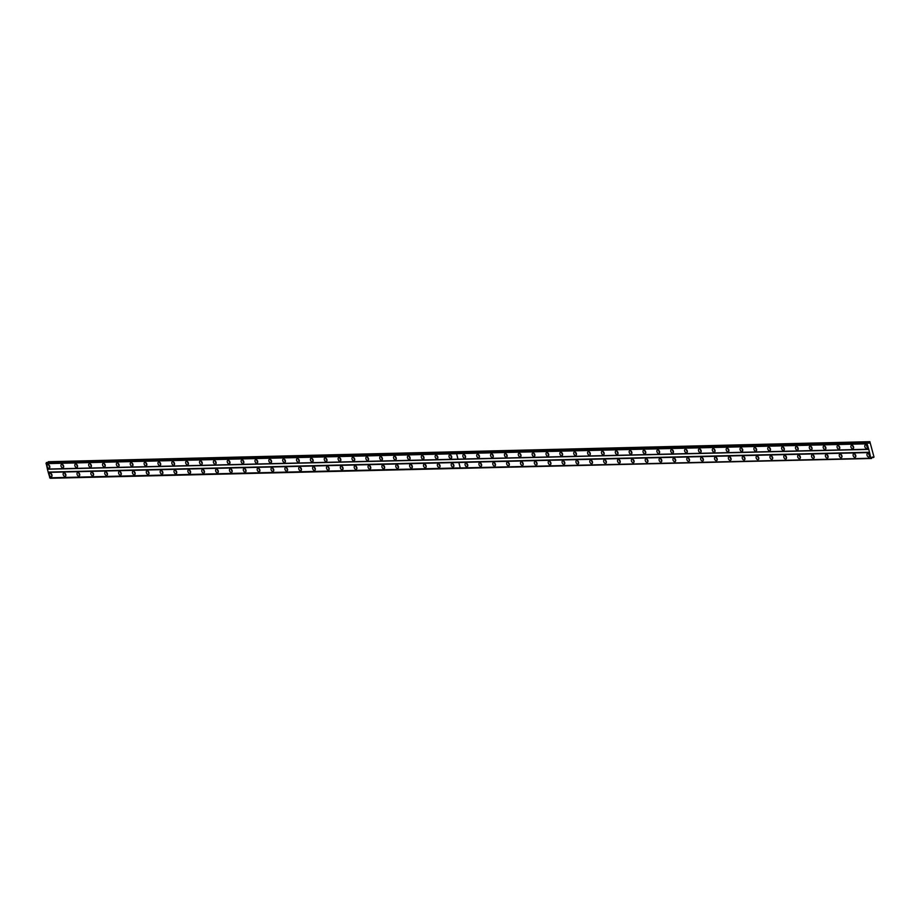 <?xml version="1.0" encoding="UTF-8"?>
<svg xmlns="http://www.w3.org/2000/svg" width="920" height="920" viewBox="0 0 920 920"><rect width="100%" height="100%" fill="white"/><g stroke="black" fill="none" stroke-linecap="round" stroke-linejoin="round"><path stroke-width="1.38" d="M450.811 458.482A1.886 1.242 -115.2 0 0 451.156 458.401A1.886 1.242 -115.2 0 0 451.582 456.412A1.886 1.242 -115.2 0 0 449.903 454.917A1.886 1.242 -115.2 0 0 449.558 454.997A1.886 1.242 -115.2 0 0 449.132 456.975A1.886 1.242 -115.2 0 0 450.811 458.482M436.954 458.815A1.886 1.242 -115.2 0 0 437.299 458.735A1.886 1.242 -115.2 0 0 437.724 456.745A1.886 1.242 -115.2 0 0 436.046 455.25A1.886 1.242 -115.2 0 0 435.7 455.331A1.886 1.242 -115.2 0 0 435.275 457.309A1.886 1.242 -115.2 0 0 436.954 458.815M423.096 459.149A1.886 1.242 -115.2 0 0 423.441 459.068A1.886 1.242 -115.2 0 0 423.867 457.091A1.886 1.242 -115.2 0 0 422.176 455.584A1.886 1.242 -115.2 0 0 421.843 455.664A1.886 1.242 -115.2 0 0 421.417 457.654A1.886 1.242 -115.2 0 0 423.096 459.149M409.239 459.482A1.886 1.242 -115.2 0 0 409.584 459.413A1.886 1.242 -115.2 0 0 409.998 457.424A1.886 1.242 -115.2 0 0 408.319 455.917A1.886 1.242 -115.2 0 0 407.985 455.998A1.886 1.242 -115.2 0 0 407.56 457.987A1.886 1.242 -115.2 0 0 409.239 459.482M395.381 459.827A1.886 1.242 -115.2 0 0 395.726 459.747A1.886 1.242 -115.2 0 0 396.14 457.757A1.886 1.242 -115.2 0 0 394.461 456.251A1.886 1.242 -115.2 0 0 394.116 456.331A1.886 1.242 -115.2 0 0 393.702 458.321A1.886 1.242 -115.2 0 0 395.381 459.827M381.524 460.161A1.886 1.242 -115.2 0 0 381.869 460.08A1.886 1.242 -115.2 0 0 382.283 458.091A1.886 1.242 -115.2 0 0 380.604 456.584A1.886 1.242 -115.2 0 0 380.259 456.665A1.886 1.242 -115.2 0 0 379.845 458.654A1.886 1.242 -115.2 0 0 381.524 460.161M367.666 460.494A1.886 1.242 -115.2 0 0 368.011 460.414A1.886 1.242 -115.2 0 0 368.425 458.424A1.886 1.242 -115.2 0 0 366.747 456.918A1.886 1.242 -115.2 0 0 366.401 456.998A1.886 1.242 -115.2 0 0 365.987 458.988A1.886 1.242 -115.2 0 0 367.666 460.494M353.809 460.828A1.886 1.242 -115.2 0 0 354.142 460.747A1.886 1.242 -115.2 0 0 354.568 458.758A1.886 1.242 -115.2 0 0 352.889 457.251A1.886 1.242 -115.2 0 0 352.544 457.332A1.886 1.242 -115.2 0 0 352.118 459.322A1.886 1.242 -115.2 0 0 353.809 460.828M339.94 461.161A1.886 1.242 -115.2 0 0 340.285 461.081A1.886 1.242 -115.2 0 0 340.71 459.091A1.886 1.242 -115.2 0 0 339.031 457.585A1.886 1.242 -115.2 0 0 338.686 457.666A1.886 1.242 -115.2 0 0 338.261 459.655A1.886 1.242 -115.2 0 0 339.94 461.161M326.082 461.495A1.886 1.242 -115.2 0 0 326.428 461.414A1.886 1.242 -115.2 0 0 326.853 459.425A1.886 1.242 -115.2 0 0 325.174 457.93A1.886 1.242 -115.2 0 0 324.829 457.999A1.886 1.242 -115.2 0 0 324.403 459.988A1.886 1.242 -115.2 0 0 326.082 461.495M312.225 461.828A1.886 1.242 -115.2 0 0 312.57 461.748A1.886 1.242 -115.2 0 0 312.995 459.758A1.886 1.242 -115.2 0 0 311.316 458.263A1.886 1.242 -115.2 0 0 310.971 458.344A1.886 1.242 -115.2 0 0 310.546 460.322A1.886 1.242 -115.2 0 0 312.225 461.828M298.367 462.162A1.886 1.242 -115.2 0 0 298.712 462.081A1.886 1.242 -115.2 0 0 299.138 460.092A1.886 1.242 -115.2 0 0 297.447 458.597A1.886 1.242 -115.2 0 0 297.114 458.678A1.886 1.242 -115.2 0 0 296.688 460.655A1.886 1.242 -115.2 0 0 298.367 462.162M284.51 462.495A1.886 1.242 -115.2 0 0 284.855 462.415A1.886 1.242 -115.2 0 0 285.269 460.437A1.886 1.242 -115.2 0 0 283.59 458.93A1.886 1.242 -115.2 0 0 283.245 459.011A1.886 1.242 -115.2 0 0 282.831 461A1.886 1.242 -115.2 0 0 284.51 462.495M270.652 462.829A1.886 1.242 -115.2 0 0 270.998 462.76A1.886 1.242 -115.2 0 0 271.411 460.77A1.886 1.242 -115.2 0 0 269.733 459.264A1.886 1.242 -115.2 0 0 269.387 459.344A1.886 1.242 -115.2 0 0 268.973 461.334A1.886 1.242 -115.2 0 0 270.652 462.829M256.795 463.174A1.886 1.242 -115.2 0 0 257.14 463.093A1.886 1.242 -115.2 0 0 257.554 461.104A1.886 1.242 -115.2 0 0 255.875 459.597A1.886 1.242 -115.2 0 0 255.53 459.678A1.886 1.242 -115.2 0 0 255.116 461.667A1.886 1.242 -115.2 0 0 256.795 463.174M242.937 463.507A1.886 1.242 -115.2 0 0 243.271 463.427A1.886 1.242 -115.2 0 0 243.696 461.437A1.886 1.242 -115.2 0 0 242.017 459.931A1.886 1.242 -115.2 0 0 241.672 460.011A1.886 1.242 -115.2 0 0 241.258 462.001A1.886 1.242 -115.2 0 0 242.937 463.507M229.08 463.841A1.886 1.242 -115.2 0 0 229.413 463.76A1.886 1.242 -115.2 0 0 229.839 461.771A1.886 1.242 -115.2 0 0 228.16 460.264A1.886 1.242 -115.2 0 0 227.815 460.345A1.886 1.242 -115.2 0 0 227.389 462.334A1.886 1.242 -115.2 0 0 229.08 463.841M215.211 464.174A1.886 1.242 -115.2 0 0 215.556 464.094A1.886 1.242 -115.2 0 0 215.981 462.104A1.886 1.242 -115.2 0 0 214.302 460.598A1.886 1.242 -115.2 0 0 213.958 460.678A1.886 1.242 -115.2 0 0 213.532 462.668A1.886 1.242 -115.2 0 0 215.211 464.174M201.353 464.508A1.886 1.242 -115.2 0 0 201.698 464.428A1.886 1.242 -115.2 0 0 202.124 462.438A1.886 1.242 -115.2 0 0 200.445 460.931A1.886 1.242 -115.2 0 0 200.1 461.012A1.886 1.242 -115.2 0 0 199.674 463.001A1.886 1.242 -115.2 0 0 201.353 464.508M187.496 464.841A1.886 1.242 -115.2 0 0 187.841 464.761A1.886 1.242 -115.2 0 0 188.267 462.772A1.886 1.242 -115.2 0 0 186.576 461.276A1.886 1.242 -115.2 0 0 186.242 461.345A1.886 1.242 -115.2 0 0 185.817 463.335A1.886 1.242 -115.2 0 0 187.496 464.841M173.638 465.175A1.886 1.242 -115.2 0 0 173.983 465.094A1.886 1.242 -115.2 0 0 174.397 463.105A1.886 1.242 -115.2 0 0 172.718 461.61A1.886 1.242 -115.2 0 0 172.385 461.679A1.886 1.242 -115.2 0 0 171.959 463.668A1.886 1.242 -115.2 0 0 173.638 465.175M159.781 465.508A1.886 1.242 -115.2 0 0 160.126 465.428A1.886 1.242 -115.2 0 0 160.54 463.438A1.886 1.242 -115.2 0 0 158.861 461.943A1.886 1.242 -115.2 0 0 158.516 462.024A1.886 1.242 -115.2 0 0 158.102 464.002A1.886 1.242 -115.2 0 0 159.781 465.508M145.923 465.842A1.886 1.242 -115.2 0 0 146.268 465.761A1.886 1.242 -115.2 0 0 146.682 463.784A1.886 1.242 -115.2 0 0 145.004 462.277A1.886 1.242 -115.2 0 0 144.659 462.357A1.886 1.242 -115.2 0 0 144.244 464.347A1.886 1.242 -115.2 0 0 145.923 465.842M132.066 466.175A1.886 1.242 -115.2 0 0 132.411 466.106A1.886 1.242 -115.2 0 0 132.825 464.117A1.886 1.242 -115.2 0 0 131.146 462.61A1.886 1.242 -115.2 0 0 130.801 462.691A1.886 1.242 -115.2 0 0 130.387 464.68A1.886 1.242 -115.2 0 0 132.066 466.175M118.209 466.509A1.886 1.242 -115.2 0 0 118.542 466.44A1.886 1.242 -115.2 0 0 118.968 464.45A1.886 1.242 -115.2 0 0 117.288 462.944A1.886 1.242 -115.2 0 0 116.943 463.024A1.886 1.242 -115.2 0 0 116.518 465.014A1.886 1.242 -115.2 0 0 118.209 466.509M104.34 466.854A1.886 1.242 -115.2 0 0 104.684 466.773A1.886 1.242 -115.2 0 0 105.11 464.784A1.886 1.242 -115.2 0 0 103.431 463.277A1.886 1.242 -115.2 0 0 103.086 463.358A1.886 1.242 -115.2 0 0 102.66 465.347A1.886 1.242 -115.2 0 0 104.34 466.854M90.482 467.187A1.886 1.242 -115.2 0 0 90.827 467.107A1.886 1.242 -115.2 0 0 91.252 465.117A1.886 1.242 -115.2 0 0 89.573 463.611A1.886 1.242 -115.2 0 0 89.228 463.691A1.886 1.242 -115.2 0 0 88.803 465.681A1.886 1.242 -115.2 0 0 90.482 467.187M76.624 467.521A1.886 1.242 -115.2 0 0 76.969 467.44A1.886 1.242 -115.2 0 0 77.395 465.451A1.886 1.242 -115.2 0 0 75.716 463.944A1.886 1.242 -115.2 0 0 75.371 464.025A1.886 1.242 -115.2 0 0 74.945 466.014A1.886 1.242 -115.2 0 0 76.624 467.521M62.767 467.854A1.886 1.242 -115.2 0 0 63.112 467.774A1.886 1.242 -115.2 0 0 63.537 465.784A1.886 1.242 -115.2 0 0 61.847 464.278A1.886 1.242 -115.2 0 0 61.514 464.358A1.886 1.242 -115.2 0 0 61.088 466.348A1.886 1.242 -115.2 0 0 62.767 467.854M48.909 468.188A1.886 1.242 -115.2 0 0 49.254 468.107A1.886 1.242 -115.2 0 0 49.668 466.118A1.886 1.242 -115.2 0 0 47.989 464.623A1.886 1.242 -115.2 0 0 47.644 464.692A1.886 1.242 -115.2 0 0 47.23 466.681A1.886 1.242 -115.2 0 0 48.909 468.188M453.019 467.049A1.886 1.242 -115.2 0 0 453.364 466.969A1.886 1.242 -115.2 0 0 453.778 464.991A1.886 1.242 -115.2 0 0 452.099 463.484A1.886 1.242 -115.2 0 0 451.754 463.565A1.886 1.242 -115.2 0 0 451.341 465.554A1.886 1.242 -115.2 0 0 453.019 467.049M439.162 467.383A1.886 1.242 -115.2 0 0 439.495 467.314A1.886 1.242 -115.2 0 0 439.921 465.324A1.886 1.242 -115.2 0 0 438.242 463.818A1.886 1.242 -115.2 0 0 437.897 463.898A1.886 1.242 -115.2 0 0 437.483 465.888A1.886 1.242 -115.2 0 0 439.162 467.383M425.304 467.716A1.886 1.242 -115.2 0 0 425.638 467.647A1.886 1.242 -115.2 0 0 426.063 465.658A1.886 1.242 -115.2 0 0 424.384 464.151A1.886 1.242 -115.2 0 0 424.039 464.232A1.886 1.242 -115.2 0 0 423.614 466.221A1.886 1.242 -115.2 0 0 425.304 467.716M411.435 468.061A1.886 1.242 -115.2 0 0 411.78 467.981A1.886 1.242 -115.2 0 0 412.206 465.991A1.886 1.242 -115.2 0 0 410.527 464.485A1.886 1.242 -115.2 0 0 410.182 464.565A1.886 1.242 -115.2 0 0 409.756 466.555A1.886 1.242 -115.2 0 0 411.435 468.061M397.578 468.395A1.886 1.242 -115.2 0 0 397.923 468.315A1.886 1.242 -115.2 0 0 398.348 466.325A1.886 1.242 -115.2 0 0 396.669 464.818A1.886 1.242 -115.2 0 0 396.324 464.899A1.886 1.242 -115.2 0 0 395.899 466.888A1.886 1.242 -115.2 0 0 397.578 468.395M383.721 468.728A1.886 1.242 -115.2 0 0 384.065 468.648A1.886 1.242 -115.2 0 0 384.491 466.659A1.886 1.242 -115.2 0 0 382.8 465.152A1.886 1.242 -115.2 0 0 382.467 465.232A1.886 1.242 -115.2 0 0 382.041 467.222A1.886 1.242 -115.2 0 0 383.721 468.728M369.863 469.062A1.886 1.242 -115.2 0 0 370.208 468.981A1.886 1.242 -115.2 0 0 370.622 466.992A1.886 1.242 -115.2 0 0 368.943 465.485A1.886 1.242 -115.2 0 0 368.598 465.566A1.886 1.242 -115.2 0 0 368.184 467.555A1.886 1.242 -115.2 0 0 369.863 469.062M356.005 469.395A1.886 1.242 -115.2 0 0 356.35 469.315A1.886 1.242 -115.2 0 0 356.764 467.325A1.886 1.242 -115.2 0 0 355.085 465.819A1.886 1.242 -115.2 0 0 354.74 465.899A1.886 1.242 -115.2 0 0 354.327 467.889A1.886 1.242 -115.2 0 0 356.005 469.395M342.148 469.729A1.886 1.242 -115.2 0 0 342.493 469.648A1.886 1.242 -115.2 0 0 342.907 467.659A1.886 1.242 -115.2 0 0 341.228 466.164A1.886 1.242 -115.2 0 0 340.883 466.233A1.886 1.242 -115.2 0 0 340.469 468.222A1.886 1.242 -115.2 0 0 342.148 469.729M328.291 470.062A1.886 1.242 -115.2 0 0 328.635 469.982A1.886 1.242 -115.2 0 0 329.049 467.992A1.886 1.242 -115.2 0 0 327.37 466.497A1.886 1.242 -115.2 0 0 327.025 466.578A1.886 1.242 -115.2 0 0 326.611 468.556A1.886 1.242 -115.2 0 0 328.291 470.062M314.433 470.396A1.886 1.242 -115.2 0 0 314.766 470.315A1.886 1.242 -115.2 0 0 315.192 468.337A1.886 1.242 -115.2 0 0 313.513 466.831A1.886 1.242 -115.2 0 0 313.168 466.911A1.886 1.242 -115.2 0 0 312.742 468.901A1.886 1.242 -115.2 0 0 314.433 470.396M300.564 470.729A1.886 1.242 -115.2 0 0 300.909 470.66A1.886 1.242 -115.2 0 0 301.334 468.671A1.886 1.242 -115.2 0 0 299.655 467.164A1.886 1.242 -115.2 0 0 299.31 467.245A1.886 1.242 -115.2 0 0 298.885 469.234A1.886 1.242 -115.2 0 0 300.564 470.729M286.707 471.063A1.886 1.242 -115.2 0 0 287.051 470.994A1.886 1.242 -115.2 0 0 287.477 469.004A1.886 1.242 -115.2 0 0 285.798 467.498A1.886 1.242 -115.2 0 0 285.453 467.578A1.886 1.242 -115.2 0 0 285.027 469.568A1.886 1.242 -115.2 0 0 286.707 471.063M272.849 471.408A1.886 1.242 -115.2 0 0 273.194 471.327A1.886 1.242 -115.2 0 0 273.619 469.338A1.886 1.242 -115.2 0 0 271.94 467.831A1.886 1.242 -115.2 0 0 271.595 467.912A1.886 1.242 -115.2 0 0 271.17 469.901A1.886 1.242 -115.2 0 0 272.849 471.408M258.991 471.741A1.886 1.242 -115.2 0 0 259.336 471.661A1.886 1.242 -115.2 0 0 259.762 469.671A1.886 1.242 -115.2 0 0 258.071 468.165A1.886 1.242 -115.2 0 0 257.738 468.245A1.886 1.242 -115.2 0 0 257.312 470.235A1.886 1.242 -115.2 0 0 258.991 471.741M245.134 472.075A1.886 1.242 -115.2 0 0 245.479 471.994A1.886 1.242 -115.2 0 0 245.893 470.005A1.886 1.242 -115.2 0 0 244.214 468.498A1.886 1.242 -115.2 0 0 243.869 468.579A1.886 1.242 -115.2 0 0 243.455 470.568A1.886 1.242 -115.2 0 0 245.134 472.075M231.276 472.409A1.886 1.242 -115.2 0 0 231.621 472.328A1.886 1.242 -115.2 0 0 232.035 470.338A1.886 1.242 -115.2 0 0 230.356 468.832A1.886 1.242 -115.2 0 0 230.011 468.912A1.886 1.242 -115.2 0 0 229.597 470.902A1.886 1.242 -115.2 0 0 231.276 472.409M217.419 472.742A1.886 1.242 -115.2 0 0 217.764 472.661A1.886 1.242 -115.2 0 0 218.178 470.672A1.886 1.242 -115.2 0 0 216.499 469.166A1.886 1.242 -115.2 0 0 216.154 469.246A1.886 1.242 -115.2 0 0 215.74 471.235A1.886 1.242 -115.2 0 0 217.419 472.742M203.561 473.075A1.886 1.242 -115.2 0 0 203.895 472.995A1.886 1.242 -115.2 0 0 204.32 471.005A1.886 1.242 -115.2 0 0 202.641 469.51A1.886 1.242 -115.2 0 0 202.296 469.579A1.886 1.242 -115.2 0 0 201.882 471.569A1.886 1.242 -115.2 0 0 203.561 473.075M189.704 473.409A1.886 1.242 -115.2 0 0 190.037 473.328A1.886 1.242 -115.2 0 0 190.463 471.339A1.886 1.242 -115.2 0 0 188.784 469.844A1.886 1.242 -115.2 0 0 188.439 469.924A1.886 1.242 -115.2 0 0 188.013 471.902A1.886 1.242 -115.2 0 0 189.704 473.409M175.835 473.742A1.886 1.242 -115.2 0 0 176.18 473.662A1.886 1.242 -115.2 0 0 176.605 471.684A1.886 1.242 -115.2 0 0 174.927 470.178A1.886 1.242 -115.2 0 0 174.581 470.258A1.886 1.242 -115.2 0 0 174.156 472.247A1.886 1.242 -115.2 0 0 175.835 473.742M161.977 474.076A1.886 1.242 -115.2 0 0 162.322 473.995A1.886 1.242 -115.2 0 0 162.748 472.017A1.886 1.242 -115.2 0 0 161.069 470.511A1.886 1.242 -115.2 0 0 160.724 470.591A1.886 1.242 -115.2 0 0 160.298 472.581A1.886 1.242 -115.2 0 0 161.977 474.076M148.12 474.409A1.886 1.242 -115.2 0 0 148.465 474.341A1.886 1.242 -115.2 0 0 148.89 472.351A1.886 1.242 -115.2 0 0 147.2 470.844A1.886 1.242 -115.2 0 0 146.866 470.925A1.886 1.242 -115.2 0 0 146.441 472.914A1.886 1.242 -115.2 0 0 148.12 474.409M134.262 474.754A1.886 1.242 -115.2 0 0 134.607 474.674A1.886 1.242 -115.2 0 0 135.021 472.684A1.886 1.242 -115.2 0 0 133.343 471.178A1.886 1.242 -115.2 0 0 132.998 471.258A1.886 1.242 -115.2 0 0 132.583 473.248A1.886 1.242 -115.2 0 0 134.262 474.754M120.405 475.088A1.886 1.242 -115.2 0 0 120.75 475.007A1.886 1.242 -115.2 0 0 121.164 473.018A1.886 1.242 -115.2 0 0 119.485 471.511A1.886 1.242 -115.2 0 0 119.14 471.592A1.886 1.242 -115.2 0 0 118.726 473.581A1.886 1.242 -115.2 0 0 120.405 475.088M106.547 475.421A1.886 1.242 -115.2 0 0 106.892 475.341A1.886 1.242 -115.2 0 0 107.306 473.351A1.886 1.242 -115.2 0 0 105.627 471.845A1.886 1.242 -115.2 0 0 105.282 471.925A1.886 1.242 -115.2 0 0 104.868 473.915A1.886 1.242 -115.2 0 0 106.547 475.421M92.69 475.755A1.886 1.242 -115.2 0 0 93.035 475.674A1.886 1.242 -115.2 0 0 93.449 473.685A1.886 1.242 -115.2 0 0 91.77 472.178A1.886 1.242 -115.2 0 0 91.425 472.259A1.886 1.242 -115.2 0 0 91.011 474.248A1.886 1.242 -115.2 0 0 92.69 475.755M78.832 476.088A1.886 1.242 -115.2 0 0 79.166 476.008A1.886 1.242 -115.2 0 0 79.591 474.018A1.886 1.242 -115.2 0 0 77.912 472.512A1.886 1.242 -115.2 0 0 77.567 472.592A1.886 1.242 -115.2 0 0 77.142 474.582A1.886 1.242 -115.2 0 0 78.832 476.088M64.963 476.422A1.886 1.242 -115.2 0 0 65.308 476.341A1.886 1.242 -115.2 0 0 65.734 474.352A1.886 1.242 -115.2 0 0 64.055 472.857A1.886 1.242 -115.2 0 0 63.71 472.926A1.886 1.242 -115.2 0 0 63.284 474.916A1.886 1.242 -115.2 0 0 64.963 476.422M51.106 476.755A1.886 1.242 -115.2 0 0 51.451 476.675A1.886 1.242 -115.2 0 0 51.876 474.685A1.886 1.242 -115.2 0 0 50.197 473.19A1.886 1.242 -115.2 0 0 49.852 473.271A1.886 1.242 -115.2 0 0 49.427 475.249A1.886 1.242 -115.2 0 0 51.106 476.755M852.725 448.776A1.886 1.242 -115.2 0 0 853.07 448.695A1.886 1.242 -115.2 0 0 853.484 446.717A1.886 1.242 -115.2 0 0 851.805 445.211A1.886 1.242 -115.2 0 0 851.46 445.291A1.886 1.242 -115.2 0 0 851.046 447.281A1.886 1.242 -115.2 0 0 852.725 448.776M838.867 449.109A1.886 1.242 -115.2 0 0 839.212 449.029A1.886 1.242 -115.2 0 0 839.626 447.051A1.886 1.242 -115.2 0 0 837.947 445.544A1.886 1.242 -115.2 0 0 837.602 445.625A1.886 1.242 -115.2 0 0 837.188 447.614A1.886 1.242 -115.2 0 0 838.867 449.109M825.01 449.443A1.886 1.242 -115.2 0 0 825.343 449.374A1.886 1.242 -115.2 0 0 825.769 447.384A1.886 1.242 -115.2 0 0 824.09 445.878A1.886 1.242 -115.2 0 0 823.745 445.959A1.886 1.242 -115.2 0 0 823.331 447.948A1.886 1.242 -115.2 0 0 825.01 449.443M811.152 449.788A1.886 1.242 -115.2 0 0 811.486 449.707A1.886 1.242 -115.2 0 0 811.911 447.718A1.886 1.242 -115.2 0 0 810.232 446.211A1.886 1.242 -115.2 0 0 809.887 446.292A1.886 1.242 -115.2 0 0 809.462 448.281A1.886 1.242 -115.2 0 0 811.152 449.788M797.283 450.121A1.886 1.242 -115.2 0 0 797.629 450.041A1.886 1.242 -115.2 0 0 798.054 448.051A1.886 1.242 -115.2 0 0 796.375 446.545A1.886 1.242 -115.2 0 0 796.03 446.625A1.886 1.242 -115.2 0 0 795.605 448.615A1.886 1.242 -115.2 0 0 797.283 450.121M783.426 450.455A1.886 1.242 -115.2 0 0 783.771 450.374A1.886 1.242 -115.2 0 0 784.196 448.385A1.886 1.242 -115.2 0 0 782.518 446.878A1.886 1.242 -115.2 0 0 782.172 446.959A1.886 1.242 -115.2 0 0 781.747 448.948A1.886 1.242 -115.2 0 0 783.426 450.455M769.568 450.788A1.886 1.242 -115.2 0 0 769.913 450.708A1.886 1.242 -115.2 0 0 770.339 448.718A1.886 1.242 -115.2 0 0 768.648 447.212A1.886 1.242 -115.2 0 0 768.315 447.292A1.886 1.242 -115.2 0 0 767.889 449.282A1.886 1.242 -115.2 0 0 769.568 450.788M755.711 451.122A1.886 1.242 -115.2 0 0 756.056 451.041A1.886 1.242 -115.2 0 0 756.47 449.052A1.886 1.242 -115.2 0 0 754.791 447.546A1.886 1.242 -115.2 0 0 754.446 447.626A1.886 1.242 -115.2 0 0 754.032 449.615A1.886 1.242 -115.2 0 0 755.711 451.122M741.853 451.455A1.886 1.242 -115.2 0 0 742.198 451.375A1.886 1.242 -115.2 0 0 742.612 449.385A1.886 1.242 -115.2 0 0 740.933 447.89A1.886 1.242 -115.2 0 0 740.588 447.959A1.886 1.242 -115.2 0 0 740.174 449.949A1.886 1.242 -115.2 0 0 741.853 451.455M727.996 451.789A1.886 1.242 -115.2 0 0 728.341 451.709A1.886 1.242 -115.2 0 0 728.755 449.719A1.886 1.242 -115.2 0 0 727.076 448.224A1.886 1.242 -115.2 0 0 726.731 448.304A1.886 1.242 -115.2 0 0 726.317 450.282A1.886 1.242 -115.2 0 0 727.996 451.789M714.138 452.122A1.886 1.242 -115.2 0 0 714.483 452.042A1.886 1.242 -115.2 0 0 714.897 450.064A1.886 1.242 -115.2 0 0 713.219 448.558A1.886 1.242 -115.2 0 0 712.873 448.638A1.886 1.242 -115.2 0 0 712.459 450.616A1.886 1.242 -115.2 0 0 714.138 452.122M700.281 452.456A1.886 1.242 -115.2 0 0 700.615 452.375A1.886 1.242 -115.2 0 0 701.04 450.397A1.886 1.242 -115.2 0 0 699.361 448.891A1.886 1.242 -115.2 0 0 699.016 448.971A1.886 1.242 -115.2 0 0 698.591 450.961A1.886 1.242 -115.2 0 0 700.281 452.456M686.412 452.789A1.886 1.242 -115.2 0 0 686.757 452.72A1.886 1.242 -115.2 0 0 687.182 450.731A1.886 1.242 -115.2 0 0 685.504 449.224A1.886 1.242 -115.2 0 0 685.158 449.305A1.886 1.242 -115.2 0 0 684.733 451.294A1.886 1.242 -115.2 0 0 686.412 452.789M672.554 453.134A1.886 1.242 -115.2 0 0 672.899 453.054A1.886 1.242 -115.2 0 0 673.325 451.065A1.886 1.242 -115.2 0 0 671.646 449.558A1.886 1.242 -115.2 0 0 671.301 449.638A1.886 1.242 -115.2 0 0 670.875 451.628A1.886 1.242 -115.2 0 0 672.554 453.134M658.697 453.468A1.886 1.242 -115.2 0 0 659.042 453.387A1.886 1.242 -115.2 0 0 659.467 451.398A1.886 1.242 -115.2 0 0 657.777 449.891A1.886 1.242 -115.2 0 0 657.443 449.972A1.886 1.242 -115.2 0 0 657.018 451.961A1.886 1.242 -115.2 0 0 658.697 453.468M644.839 453.801A1.886 1.242 -115.2 0 0 645.184 453.721A1.886 1.242 -115.2 0 0 645.598 451.731A1.886 1.242 -115.2 0 0 643.919 450.225A1.886 1.242 -115.2 0 0 643.586 450.305A1.886 1.242 -115.2 0 0 643.16 452.295A1.886 1.242 -115.2 0 0 644.839 453.801M630.982 454.135A1.886 1.242 -115.2 0 0 631.327 454.054A1.886 1.242 -115.2 0 0 631.741 452.065A1.886 1.242 -115.2 0 0 630.062 450.558A1.886 1.242 -115.2 0 0 629.717 450.639A1.886 1.242 -115.2 0 0 629.303 452.628A1.886 1.242 -115.2 0 0 630.982 454.135M617.124 454.468A1.886 1.242 -115.2 0 0 617.469 454.388A1.886 1.242 -115.2 0 0 617.883 452.398A1.886 1.242 -115.2 0 0 616.205 450.892A1.886 1.242 -115.2 0 0 615.859 450.972A1.886 1.242 -115.2 0 0 615.445 452.962A1.886 1.242 -115.2 0 0 617.124 454.468M603.267 454.802A1.886 1.242 -115.2 0 0 603.612 454.721A1.886 1.242 -115.2 0 0 604.026 452.732A1.886 1.242 -115.2 0 0 602.347 451.237A1.886 1.242 -115.2 0 0 602.002 451.306A1.886 1.242 -115.2 0 0 601.588 453.296A1.886 1.242 -115.2 0 0 603.267 454.802M589.409 455.135A1.886 1.242 -115.2 0 0 589.743 455.055A1.886 1.242 -115.2 0 0 590.168 453.065A1.886 1.242 -115.2 0 0 588.49 451.57A1.886 1.242 -115.2 0 0 588.144 451.651A1.886 1.242 -115.2 0 0 587.719 453.629A1.886 1.242 -115.2 0 0 589.409 455.135M575.54 455.469A1.886 1.242 -115.2 0 0 575.885 455.388A1.886 1.242 -115.2 0 0 576.311 453.399A1.886 1.242 -115.2 0 0 574.632 451.904A1.886 1.242 -115.2 0 0 574.287 451.984A1.886 1.242 -115.2 0 0 573.861 453.962A1.886 1.242 -115.2 0 0 575.54 455.469M561.683 455.803A1.886 1.242 -115.2 0 0 562.028 455.722A1.886 1.242 -115.2 0 0 562.453 453.744A1.886 1.242 -115.2 0 0 560.774 452.237A1.886 1.242 -115.2 0 0 560.429 452.318A1.886 1.242 -115.2 0 0 560.004 454.308A1.886 1.242 -115.2 0 0 561.683 455.803M547.825 456.136A1.886 1.242 -115.2 0 0 548.17 456.067A1.886 1.242 -115.2 0 0 548.596 454.077A1.886 1.242 -115.2 0 0 546.917 452.571A1.886 1.242 -115.2 0 0 546.572 452.651A1.886 1.242 -115.2 0 0 546.146 454.641A1.886 1.242 -115.2 0 0 547.825 456.136M533.968 456.481A1.886 1.242 -115.2 0 0 534.313 456.4A1.886 1.242 -115.2 0 0 534.738 454.411A1.886 1.242 -115.2 0 0 533.048 452.904A1.886 1.242 -115.2 0 0 532.714 452.985A1.886 1.242 -115.2 0 0 532.289 454.974A1.886 1.242 -115.2 0 0 533.968 456.481M520.11 456.815A1.886 1.242 -115.2 0 0 520.455 456.734A1.886 1.242 -115.2 0 0 520.87 454.744A1.886 1.242 -115.2 0 0 519.191 453.238A1.886 1.242 -115.2 0 0 518.846 453.318A1.886 1.242 -115.2 0 0 518.431 455.308A1.886 1.242 -115.2 0 0 520.11 456.815M506.253 457.148A1.886 1.242 -115.2 0 0 506.598 457.067A1.886 1.242 -115.2 0 0 507.012 455.078A1.886 1.242 -115.2 0 0 505.333 453.572A1.886 1.242 -115.2 0 0 504.988 453.652A1.886 1.242 -115.2 0 0 504.574 455.641A1.886 1.242 -115.2 0 0 506.253 457.148M492.395 457.481A1.886 1.242 -115.2 0 0 492.74 457.401A1.886 1.242 -115.2 0 0 493.154 455.411A1.886 1.242 -115.2 0 0 491.475 453.905A1.886 1.242 -115.2 0 0 491.13 453.985A1.886 1.242 -115.2 0 0 490.716 455.975A1.886 1.242 -115.2 0 0 492.395 457.481M478.538 457.815A1.886 1.242 -115.2 0 0 478.883 457.734A1.886 1.242 -115.2 0 0 479.297 455.745A1.886 1.242 -115.2 0 0 477.618 454.238A1.886 1.242 -115.2 0 0 477.273 454.319A1.886 1.242 -115.2 0 0 476.859 456.308A1.886 1.242 -115.2 0 0 478.538 457.815M464.68 458.148A1.886 1.242 -115.2 0 0 465.014 458.068A1.886 1.242 -115.2 0 0 465.44 456.078A1.886 1.242 -115.2 0 0 463.76 454.584A1.886 1.242 -115.2 0 0 463.416 454.652A1.886 1.242 -115.2 0 0 462.99 456.642A1.886 1.242 -115.2 0 0 464.68 458.148M866.582 448.442A1.886 1.242 -115.2 0 0 866.928 448.362A1.886 1.242 -115.2 0 0 867.341 446.372A1.886 1.242 -115.2 0 0 865.662 444.877A1.886 1.242 -115.2 0 0 865.317 444.958A1.886 1.242 -115.2 0 0 864.904 446.936A1.886 1.242 -115.2 0 0 866.582 448.442M854.921 457.343A1.886 1.242 -115.2 0 0 855.266 457.274A1.886 1.242 -115.2 0 0 855.692 455.285A1.886 1.242 -115.2 0 0 854.001 453.778A1.886 1.242 -115.2 0 0 853.668 453.859A1.886 1.242 -115.2 0 0 853.242 455.848A1.886 1.242 -115.2 0 0 854.921 457.343M841.064 457.688A1.886 1.242 -115.2 0 0 841.409 457.608A1.886 1.242 -115.2 0 0 841.823 455.618A1.886 1.242 -115.2 0 0 840.144 454.112A1.886 1.242 -115.2 0 0 839.81 454.192A1.886 1.242 -115.2 0 0 839.385 456.182A1.886 1.242 -115.2 0 0 841.064 457.688M827.206 458.022A1.886 1.242 -115.2 0 0 827.551 457.941A1.886 1.242 -115.2 0 0 827.966 455.952A1.886 1.242 -115.2 0 0 826.286 454.445A1.886 1.242 -115.2 0 0 825.942 454.526A1.886 1.242 -115.2 0 0 825.527 456.515A1.886 1.242 -115.2 0 0 827.206 458.022M813.349 458.355A1.886 1.242 -115.2 0 0 813.694 458.275A1.886 1.242 -115.2 0 0 814.108 456.285A1.886 1.242 -115.2 0 0 812.429 454.779A1.886 1.242 -115.2 0 0 812.084 454.859A1.886 1.242 -115.2 0 0 811.67 456.849A1.886 1.242 -115.2 0 0 813.349 458.355M799.491 458.689A1.886 1.242 -115.2 0 0 799.836 458.608A1.886 1.242 -115.2 0 0 800.25 456.619A1.886 1.242 -115.2 0 0 798.571 455.112A1.886 1.242 -115.2 0 0 798.226 455.193A1.886 1.242 -115.2 0 0 797.812 457.183A1.886 1.242 -115.2 0 0 799.491 458.689M785.634 459.022A1.886 1.242 -115.2 0 0 785.967 458.942A1.886 1.242 -115.2 0 0 786.393 456.952A1.886 1.242 -115.2 0 0 784.714 455.446A1.886 1.242 -115.2 0 0 784.369 455.526A1.886 1.242 -115.2 0 0 783.943 457.516A1.886 1.242 -115.2 0 0 785.634 459.022M771.765 459.356A1.886 1.242 -115.2 0 0 772.11 459.275A1.886 1.242 -115.2 0 0 772.535 457.286A1.886 1.242 -115.2 0 0 770.856 455.791A1.886 1.242 -115.2 0 0 770.511 455.86A1.886 1.242 -115.2 0 0 770.086 457.849A1.886 1.242 -115.2 0 0 771.765 459.356M757.907 459.69A1.886 1.242 -115.2 0 0 758.252 459.609A1.886 1.242 -115.2 0 0 758.678 457.619A1.886 1.242 -115.2 0 0 756.999 456.124A1.886 1.242 -115.2 0 0 756.654 456.205A1.886 1.242 -115.2 0 0 756.228 458.183A1.886 1.242 -115.2 0 0 757.907 459.69M744.05 460.023A1.886 1.242 -115.2 0 0 744.395 459.942A1.886 1.242 -115.2 0 0 744.82 457.953A1.886 1.242 -115.2 0 0 743.141 456.458A1.886 1.242 -115.2 0 0 742.796 456.538A1.886 1.242 -115.2 0 0 742.371 458.516A1.886 1.242 -115.2 0 0 744.05 460.023M730.192 460.356A1.886 1.242 -115.2 0 0 730.537 460.276A1.886 1.242 -115.2 0 0 730.963 458.298A1.886 1.242 -115.2 0 0 729.272 456.791A1.886 1.242 -115.2 0 0 728.939 456.872A1.886 1.242 -115.2 0 0 728.513 458.861A1.886 1.242 -115.2 0 0 730.192 460.356M716.335 460.69A1.886 1.242 -115.2 0 0 716.68 460.621A1.886 1.242 -115.2 0 0 717.094 458.631A1.886 1.242 -115.2 0 0 715.415 457.125A1.886 1.242 -115.2 0 0 715.07 457.205A1.886 1.242 -115.2 0 0 714.656 459.195A1.886 1.242 -115.2 0 0 716.335 460.69M702.477 461.035A1.886 1.242 -115.2 0 0 702.822 460.954A1.886 1.242 -115.2 0 0 703.236 458.965A1.886 1.242 -115.2 0 0 701.557 457.459A1.886 1.242 -115.2 0 0 701.212 457.539A1.886 1.242 -115.2 0 0 700.798 459.528A1.886 1.242 -115.2 0 0 702.477 461.035M688.62 461.368A1.886 1.242 -115.2 0 0 688.965 461.288A1.886 1.242 -115.2 0 0 689.379 459.298A1.886 1.242 -115.2 0 0 687.7 457.792A1.886 1.242 -115.2 0 0 687.355 457.872A1.886 1.242 -115.2 0 0 686.941 459.862A1.886 1.242 -115.2 0 0 688.62 461.368M674.762 461.702A1.886 1.242 -115.2 0 0 675.096 461.621A1.886 1.242 -115.2 0 0 675.521 459.632A1.886 1.242 -115.2 0 0 673.842 458.125A1.886 1.242 -115.2 0 0 673.497 458.206A1.886 1.242 -115.2 0 0 673.083 460.195A1.886 1.242 -115.2 0 0 674.762 461.702M660.905 462.035A1.886 1.242 -115.2 0 0 661.238 461.955A1.886 1.242 -115.2 0 0 661.664 459.966A1.886 1.242 -115.2 0 0 659.985 458.459A1.886 1.242 -115.2 0 0 659.64 458.539A1.886 1.242 -115.2 0 0 659.214 460.529A1.886 1.242 -115.2 0 0 660.905 462.035M647.036 462.369A1.886 1.242 -115.2 0 0 647.381 462.288A1.886 1.242 -115.2 0 0 647.806 460.299A1.886 1.242 -115.2 0 0 646.127 458.792A1.886 1.242 -115.2 0 0 645.782 458.873A1.886 1.242 -115.2 0 0 645.357 460.862A1.886 1.242 -115.2 0 0 647.036 462.369M633.178 462.702A1.886 1.242 -115.2 0 0 633.523 462.622A1.886 1.242 -115.2 0 0 633.949 460.632A1.886 1.242 -115.2 0 0 632.27 459.137A1.886 1.242 -115.2 0 0 631.925 459.206A1.886 1.242 -115.2 0 0 631.499 461.196A1.886 1.242 -115.2 0 0 633.178 462.702M619.321 463.036A1.886 1.242 -115.2 0 0 619.666 462.955A1.886 1.242 -115.2 0 0 620.091 460.966A1.886 1.242 -115.2 0 0 618.401 459.471A1.886 1.242 -115.2 0 0 618.067 459.54A1.886 1.242 -115.2 0 0 617.642 461.529A1.886 1.242 -115.2 0 0 619.321 463.036M605.463 463.369A1.886 1.242 -115.2 0 0 605.808 463.289A1.886 1.242 -115.2 0 0 606.222 461.299A1.886 1.242 -115.2 0 0 604.543 459.804A1.886 1.242 -115.2 0 0 604.21 459.885A1.886 1.242 -115.2 0 0 603.784 461.863A1.886 1.242 -115.2 0 0 605.463 463.369M591.606 463.703A1.886 1.242 -115.2 0 0 591.951 463.622A1.886 1.242 -115.2 0 0 592.365 461.644A1.886 1.242 -115.2 0 0 590.686 460.138A1.886 1.242 -115.2 0 0 590.341 460.218A1.886 1.242 -115.2 0 0 589.927 462.208A1.886 1.242 -115.2 0 0 591.606 463.703M577.748 464.036A1.886 1.242 -115.2 0 0 578.093 463.967A1.886 1.242 -115.2 0 0 578.507 461.978A1.886 1.242 -115.2 0 0 576.828 460.471A1.886 1.242 -115.2 0 0 576.483 460.552A1.886 1.242 -115.2 0 0 576.069 462.541A1.886 1.242 -115.2 0 0 577.748 464.036M563.891 464.37A1.886 1.242 -115.2 0 0 564.236 464.301A1.886 1.242 -115.2 0 0 564.65 462.311A1.886 1.242 -115.2 0 0 562.971 460.805A1.886 1.242 -115.2 0 0 562.626 460.885A1.886 1.242 -115.2 0 0 562.212 462.875A1.886 1.242 -115.2 0 0 563.891 464.37M550.034 464.715A1.886 1.242 -115.2 0 0 550.367 464.634A1.886 1.242 -115.2 0 0 550.792 462.645A1.886 1.242 -115.2 0 0 549.113 461.138A1.886 1.242 -115.2 0 0 548.768 461.219A1.886 1.242 -115.2 0 0 548.343 463.209A1.886 1.242 -115.2 0 0 550.034 464.715M536.164 465.048A1.886 1.242 -115.2 0 0 536.509 464.968A1.886 1.242 -115.2 0 0 536.935 462.978A1.886 1.242 -115.2 0 0 535.256 461.472A1.886 1.242 -115.2 0 0 534.911 461.553A1.886 1.242 -115.2 0 0 534.485 463.542A1.886 1.242 -115.2 0 0 536.164 465.048M522.307 465.382A1.886 1.242 -115.2 0 0 522.652 465.301A1.886 1.242 -115.2 0 0 523.077 463.312A1.886 1.242 -115.2 0 0 521.398 461.805A1.886 1.242 -115.2 0 0 521.053 461.886A1.886 1.242 -115.2 0 0 520.628 463.875A1.886 1.242 -115.2 0 0 522.307 465.382M508.449 465.716A1.886 1.242 -115.2 0 0 508.794 465.635A1.886 1.242 -115.2 0 0 509.22 463.645A1.886 1.242 -115.2 0 0 507.541 462.139A1.886 1.242 -115.2 0 0 507.196 462.219A1.886 1.242 -115.2 0 0 506.77 464.209A1.886 1.242 -115.2 0 0 508.449 465.716M494.592 466.049A1.886 1.242 -115.2 0 0 494.937 465.968A1.886 1.242 -115.2 0 0 495.362 463.979A1.886 1.242 -115.2 0 0 493.672 462.484A1.886 1.242 -115.2 0 0 493.338 462.553A1.886 1.242 -115.2 0 0 492.913 464.542A1.886 1.242 -115.2 0 0 494.592 466.049M480.734 466.382A1.886 1.242 -115.2 0 0 481.079 466.302A1.886 1.242 -115.2 0 0 481.493 464.312A1.886 1.242 -115.2 0 0 479.815 462.817A1.886 1.242 -115.2 0 0 479.469 462.886A1.886 1.242 -115.2 0 0 479.055 464.876A1.886 1.242 -115.2 0 0 480.734 466.382M466.877 466.716A1.886 1.242 -115.2 0 0 467.222 466.635A1.886 1.242 -115.2 0 0 467.636 464.646A1.886 1.242 -115.2 0 0 465.957 463.151A1.886 1.242 -115.2 0 0 465.612 463.231A1.886 1.242 -115.2 0 0 465.198 465.209A1.886 1.242 -115.2 0 0 466.877 466.716M868.779 457.01A1.886 1.242 -115.2 0 0 869.124 456.929A1.886 1.242 -115.2 0 0 869.549 454.951A1.886 1.242 -115.2 0 0 867.87 453.445A1.886 1.242 -115.2 0 0 867.525 453.525A1.886 1.242 -115.2 0 0 867.1 455.515A1.886 1.242 -115.2 0 0 868.779 457.01M48.173 462.449L48.277 461.713L869.86 441.68L874 457.067L872.045 457.631M46.161 463.174L46.621 462.495L867.491 442.784L867.134 443.819L456.596 453.663L457.93 459.149L47.392 469.062L46.161 463.174L867.295 443.348M48.277 461.713L458.804 451.8M871.113 458.217L49.979 478.043L48.242 472.397L458.781 462.484L460.253 467.935L871.527 458.493L50.014 478.043M48.242 472.397L47.392 469.062M46 463.645L456.538 453.732M47.621 469.223L868.756 449.397L869.492 452.249L48.357 472.075M460.172 467.9L49.634 477.813M871.527 458.493L872.263 456.998L873.448 457.596M458.873 451.8L869.411 441.887L869.25 443.106L868.445 443.129M868.169 442.945L869.25 443.106M450.8 455.273A1.886 1.242 -115.2 0 0 451.731 457.263M436.942 455.607A1.886 1.242 -115.2 0 0 437.874 457.608M423.085 455.94A1.886 1.242 -115.2 0 0 424.016 457.941M409.228 456.274A1.886 1.242 -115.2 0 0 410.159 458.275M395.358 456.607A1.886 1.242 -115.2 0 0 396.301 458.608M381.501 456.952A1.886 1.242 -115.2 0 0 382.444 458.942M367.643 457.286A1.886 1.242 -115.2 0 0 368.586 459.275M353.786 457.619A1.886 1.242 -115.2 0 0 354.729 459.609M339.928 457.953A1.886 1.242 -115.2 0 0 340.86 459.942M326.071 458.286A1.886 1.242 -115.2 0 0 327.002 460.276M312.214 458.62A1.886 1.242 -115.2 0 0 313.145 460.609M298.356 458.953A1.886 1.242 -115.2 0 0 299.287 460.954M284.487 459.287A1.886 1.242 -115.2 0 0 285.43 461.288M270.63 459.62A1.886 1.242 -115.2 0 0 271.572 461.621M256.772 459.954A1.886 1.242 -115.2 0 0 257.715 461.955M242.914 460.287A1.886 1.242 -115.2 0 0 243.857 462.288M229.057 460.632A1.886 1.242 -115.2 0 0 229.988 462.622M215.199 460.966A1.886 1.242 -115.2 0 0 216.131 462.955M201.342 461.299A1.886 1.242 -115.2 0 0 202.273 463.289M187.484 461.633A1.886 1.242 -115.2 0 0 188.416 463.622M173.627 461.966A1.886 1.242 -115.2 0 0 174.558 463.956M159.758 462.3A1.886 1.242 -115.2 0 0 160.701 464.301M145.9 462.633A1.886 1.242 -115.2 0 0 146.843 464.634M132.043 462.967A1.886 1.242 -115.2 0 0 132.986 464.968M118.185 463.3A1.886 1.242 -115.2 0 0 119.128 465.301M104.328 463.634A1.886 1.242 -115.2 0 0 105.259 465.635M90.471 463.979A1.886 1.242 -115.2 0 0 91.402 465.968M76.613 464.312A1.886 1.242 -115.2 0 0 77.544 466.302M62.755 464.646A1.886 1.242 -115.2 0 0 63.687 466.635M48.886 464.979A1.886 1.242 -115.2 0 0 49.829 466.969M868.756 449.397L867.134 443.819M870.78 457.987L869.492 452.249M867.491 442.784L868.158 442.945M457.93 459.149L868.526 449.236M869.388 452.571L458.781 462.484M452.996 463.841A1.886 1.242 -115.2 0 0 453.94 465.842M439.139 464.174A1.886 1.242 -115.2 0 0 440.082 466.175M425.281 464.508A1.886 1.242 -115.2 0 0 426.213 466.509M411.424 464.841A1.886 1.242 -115.2 0 0 412.355 466.842M397.566 465.186A1.886 1.242 -115.2 0 0 398.498 467.176M383.709 465.52A1.886 1.242 -115.2 0 0 384.64 467.509M369.851 465.853A1.886 1.242 -115.2 0 0 370.783 467.843M355.982 466.187A1.886 1.242 -115.2 0 0 356.925 468.176M342.125 466.52A1.886 1.242 -115.2 0 0 343.068 468.51M328.267 466.854A1.886 1.242 -115.2 0 0 329.21 468.855M314.41 467.187A1.886 1.242 -115.2 0 0 315.353 469.188M300.553 467.521A1.886 1.242 -115.2 0 0 301.484 469.522M286.695 467.854A1.886 1.242 -115.2 0 0 287.627 469.855M272.837 468.188A1.886 1.242 -115.2 0 0 273.769 470.189M258.98 468.533A1.886 1.242 -115.2 0 0 259.911 470.522M245.111 468.866A1.886 1.242 -115.2 0 0 246.054 470.856M231.253 469.2A1.886 1.242 -115.2 0 0 232.196 471.19M217.396 469.534A1.886 1.242 -115.2 0 0 218.339 471.523M203.538 469.867A1.886 1.242 -115.2 0 0 204.481 471.856M189.681 470.2A1.886 1.242 -115.2 0 0 190.612 472.201M175.823 470.534A1.886 1.242 -115.2 0 0 176.755 472.535M161.966 470.867A1.886 1.242 -115.2 0 0 162.898 472.868M148.108 471.201A1.886 1.242 -115.2 0 0 149.04 473.202M134.239 471.534A1.886 1.242 -115.2 0 0 135.182 473.535M120.382 471.879A1.886 1.242 -115.2 0 0 121.325 473.869M106.524 472.213A1.886 1.242 -115.2 0 0 107.468 474.202M92.667 472.546A1.886 1.242 -115.2 0 0 93.61 474.536M78.809 472.88A1.886 1.242 -115.2 0 0 79.752 474.869M64.952 473.213A1.886 1.242 -115.2 0 0 65.883 475.203M51.094 473.547A1.886 1.242 -115.2 0 0 52.026 475.548M457.999 459.149L456.607 453.732M460.241 467.9L458.85 462.484M852.702 445.567A1.886 1.242 -115.2 0 0 853.645 447.568M838.844 445.901A1.886 1.242 -115.2 0 0 839.787 447.902M824.987 446.234A1.886 1.242 -115.2 0 0 825.93 448.235M811.13 446.568A1.886 1.242 -115.2 0 0 812.061 448.569M797.272 446.913A1.886 1.242 -115.2 0 0 798.203 448.902M783.414 447.246A1.886 1.242 -115.2 0 0 784.346 449.236M769.557 447.58A1.886 1.242 -115.2 0 0 770.488 449.569M755.688 447.913A1.886 1.242 -115.2 0 0 756.631 449.903M741.831 448.247A1.886 1.242 -115.2 0 0 742.773 450.236M727.973 448.58A1.886 1.242 -115.2 0 0 728.916 450.57M714.115 448.914A1.886 1.242 -115.2 0 0 715.058 450.915M700.258 449.247A1.886 1.242 -115.2 0 0 701.201 451.248M686.4 449.581A1.886 1.242 -115.2 0 0 687.332 451.582M672.543 449.914A1.886 1.242 -115.2 0 0 673.474 451.916M658.685 450.259A1.886 1.242 -115.2 0 0 659.617 452.249M644.828 450.593A1.886 1.242 -115.2 0 0 645.759 452.582M630.959 450.926A1.886 1.242 -115.2 0 0 631.902 452.916M617.101 451.26A1.886 1.242 -115.2 0 0 618.044 453.249M603.244 451.593A1.886 1.242 -115.2 0 0 604.187 453.583M589.386 451.927A1.886 1.242 -115.2 0 0 590.33 453.916M575.529 452.26A1.886 1.242 -115.2 0 0 576.46 454.261M561.672 452.594A1.886 1.242 -115.2 0 0 562.603 454.595M547.814 452.928A1.886 1.242 -115.2 0 0 548.745 454.928M533.957 453.261A1.886 1.242 -115.2 0 0 534.888 455.262M520.087 453.606A1.886 1.242 -115.2 0 0 521.03 455.595M506.23 453.94A1.886 1.242 -115.2 0 0 507.173 455.929M492.372 454.273A1.886 1.242 -115.2 0 0 493.315 456.262M478.515 454.606A1.886 1.242 -115.2 0 0 479.458 456.596M464.657 454.94A1.886 1.242 -115.2 0 0 465.589 456.929M866.559 445.234A1.886 1.242 -115.2 0 0 867.502 447.235M46.322 462.714L867.456 442.888M871.458 458.447L50.312 478.273M867.755 442.658L456.964 452.697M854.91 454.135A1.886 1.242 -115.2 0 0 855.841 456.136M841.053 454.468A1.886 1.242 -115.2 0 0 841.984 456.469M827.183 454.813A1.886 1.242 -115.2 0 0 828.126 456.803M813.326 455.147A1.886 1.242 -115.2 0 0 814.269 457.136M799.468 455.48A1.886 1.242 -115.2 0 0 800.411 457.47M785.611 455.814A1.886 1.242 -115.2 0 0 786.554 457.803M771.754 456.147A1.886 1.242 -115.2 0 0 772.685 458.137M757.896 456.481A1.886 1.242 -115.2 0 0 758.827 458.47M744.038 456.815A1.886 1.242 -115.2 0 0 744.97 458.815M730.181 457.148A1.886 1.242 -115.2 0 0 731.112 459.149M716.312 457.481A1.886 1.242 -115.2 0 0 717.255 459.482M702.454 457.815A1.886 1.242 -115.2 0 0 703.397 459.816M688.597 458.148A1.886 1.242 -115.2 0 0 689.54 460.149M674.74 458.493A1.886 1.242 -115.2 0 0 675.682 460.483M660.882 458.827A1.886 1.242 -115.2 0 0 661.813 460.816M647.024 459.16A1.886 1.242 -115.2 0 0 647.956 461.15M633.167 459.494A1.886 1.242 -115.2 0 0 634.098 461.483M619.309 459.827A1.886 1.242 -115.2 0 0 620.241 461.817M605.452 460.161A1.886 1.242 -115.2 0 0 606.383 462.162M591.583 460.494A1.886 1.242 -115.2 0 0 592.526 462.495M577.726 460.828A1.886 1.242 -115.2 0 0 578.668 462.829M563.868 461.161A1.886 1.242 -115.2 0 0 564.811 463.162M550.01 461.495A1.886 1.242 -115.2 0 0 550.953 463.496M536.153 461.84A1.886 1.242 -115.2 0 0 537.084 463.829M522.295 462.173A1.886 1.242 -115.2 0 0 523.227 464.163M508.438 462.507A1.886 1.242 -115.2 0 0 509.369 464.496M494.58 462.841A1.886 1.242 -115.2 0 0 495.512 464.83M480.711 463.174A1.886 1.242 -115.2 0 0 481.654 465.163M466.854 463.507A1.886 1.242 -115.2 0 0 467.797 465.508M868.768 453.801A1.886 1.242 -115.2 0 0 869.699 455.803M46.356 462.61L456.895 452.697"/></g></svg>
